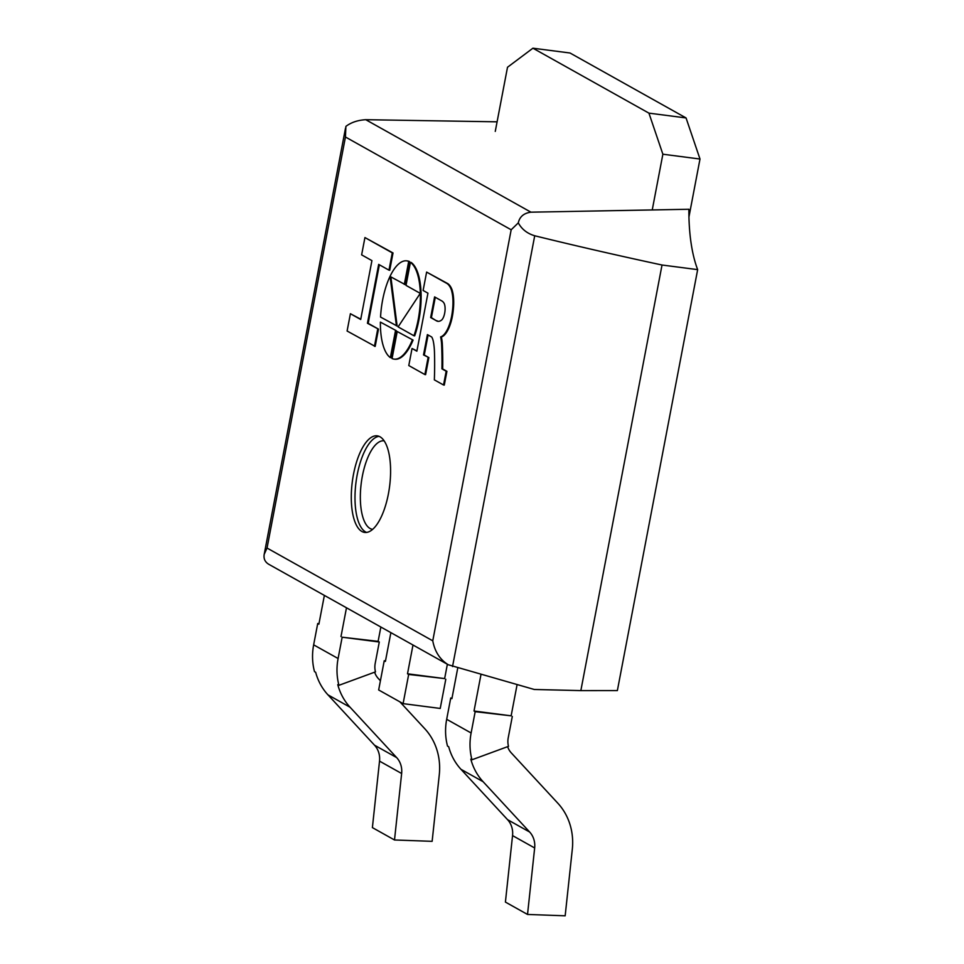 <?xml version="1.0" encoding="UTF-8"?>
<svg xmlns="http://www.w3.org/2000/svg" width="964" height="964" viewBox="0 0 964 964"><rect width="100%" height="100%" fill="white"/><g stroke="black" fill="none" stroke-linecap="round" stroke-linejoin="round"><path stroke-width="1.45" d="M360.753 319.204L350.402 313.722L347.1 331.014L375.189 346.413L378.491 329.122L368.188 323.362L379.358 264.775M368.188 323.362L367.441 323.265L378.671 264.389L388.974 270.161L392.276 252.869L364.934 237.566L361.633 254.858L371.923 260.617L360.705 319.482L350.402 313.722M378.491 329.122L367.441 323.265M374.454 346.317L377.743 329.025M388.974 270.161L389.721 270.257L393.023 252.966L364.934 237.566M393.023 252.966L392.276 252.869M390.348 357.62L391.095 357.716L396.252 330.664L380.394 322.109A49.526 19.111 -82.6 0 0 390.348 357.62L395.517 330.568M396.252 330.664L380.394 322.109M397.168 325.868L396.421 325.772L390.083 276.475L405.049 284.537L409.447 261.497L408.712 261.401A49.526 19.111 -82.6 0 0 406.748 260.858A49.526 19.111 -82.6 0 0 380.551 317.072L397.132 326.037L390.878 276.921M409.447 261.497A49.526 19.111 -82.6 0 0 407.495 260.955L406.748 260.858M404.314 284.44L408.712 261.401M394.023 359.102L394.758 359.198A49.526 19.111 -82.6 0 0 413.074 340.087L397.216 331.52L392.059 358.572A49.526 19.111 -82.6 0 0 394.023 359.102A49.526 19.111 -82.6 0 0 412.339 339.991M413.074 340.087L397.216 331.52M413.942 335.761L414.689 335.858A49.526 19.111 -82.6 0 0 411.158 262.449L410.411 262.353L406.025 285.392L420.244 293.357L398.108 326.892L413.942 335.761A49.526 19.111 -82.6 0 0 410.411 262.353M434.595 296.9L441.789 300.925A23.365 9.013 97.4 0 1 443.874 302.925A9.459 3.651 97.4 0 1 444.934 311.505A9.459 3.651 97.4 0 1 441.861 319.831A24.775 9.556 97.4 0 1 437.897 321.325A24.775 9.556 97.4 0 1 436.041 320.566L430.655 317.554L434.595 296.9M435.282 297.286L431.39 317.65L436.041 320.566M436.776 320.663A24.775 9.556 -82.6 0 0 438.271 321.349M431.39 317.65L430.655 317.554M424.871 374.55L425.606 374.647L428.86 357.596L423.521 354.921L427.401 334.604L431.752 337.038A18.569 7.17 97.4 0 1 433.306 341.377A38.693 14.93 97.4 0 1 434.463 351.944A182.196 70.312 97.4 0 1 434.354 379.864L443.548 384.998L446.175 371.224L441.934 368.863A173.436 66.926 -82.6 0 0 441.596 344.293A27.197 10.496 -82.6 0 0 440.608 336.918A26.076 10.062 -82.6 0 0 449.959 322.976A25.63 9.893 -82.6 0 0 452.429 310.854A27.088 10.459 -82.6 0 0 451.2 289.405A32.487 12.544 -82.6 0 0 446.501 283.223L426.618 272.089L423.112 290.465L427.944 293.164L416.87 351.197L412.038 348.498L408.784 365.549L424.871 374.55L428.112 357.499M416.93 350.908L412.038 348.498M443.548 384.998L444.284 385.094L446.91 371.321L442.681 368.959A173.436 66.926 -82.6 0 0 442.343 344.389A27.197 10.496 -82.6 0 0 441.355 337.014A26.076 10.062 -82.6 0 0 450.706 323.073A25.63 9.893 -82.6 0 0 453.164 310.95A27.088 10.459 -82.6 0 0 451.947 289.501A32.487 12.544 -82.6 0 0 447.248 283.32L426.618 272.089M447.248 283.32L446.501 283.223M451.947 289.501L451.2 289.405M453.164 310.95L452.429 310.854M441.355 337.014L440.608 336.918M442.343 344.389L441.596 344.293M442.681 368.959L441.934 368.863M446.91 371.321L446.175 371.224M428.86 357.596L424.268 355.017L428.088 334.99M424.268 355.017L423.521 354.921M688.959 216.912L699.997 159.036L686.055 117.945L570.037 53.008L532.923 48.2L507.51 67.251L495.267 131.393M686.055 117.945L648.929 113.137L532.923 48.2M699.997 159.036L662.871 154.216L648.929 113.137M652.266 209.815L662.871 154.216M412.99 645.024L407.507 673.788L444.633 678.596L447.368 664.256M444.633 678.596L408.676 674.439L403.097 703.636L440.223 708.444L445.79 679.246M407.507 673.788L408.676 674.439M385.492 660.918L384.226 660.762L378.659 689.959L403.097 703.636M390.878 632.637L385.395 661.412L384.226 660.762M318.976 623.696L317.722 623.527L318.879 624.178L324.374 595.415M380.852 627.022L378.117 641.361L379.286 642.012L342.16 637.204L338.099 658.52A59.563 54.297 119.2 0 0 338.942 685.308L375.49 671.872A18.991 17.316 -60.8 0 1 375.213 663.328L379.286 642.012M399.927 701.864L424.811 728.76A61.997 56.527 -60.8 0 1 439.271 774.851L432.137 841.331L394.505 839.981L372.393 827.606L379.527 761.126A21.425 19.533 119.2 0 0 374.526 745.196L327.965 694.851A59.563 54.297 -60.8 0 1 315.662 672.282L314.505 671.631A59.563 54.297 119.2 0 1 313.649 644.844L338.099 658.52M317.722 623.527L313.649 644.844M378.117 641.361L342.16 637.204M394.505 839.981L401.639 773.502A21.425 19.533 119.2 0 0 396.638 757.571L350.077 707.239A59.563 54.297 -60.8 0 1 337.774 684.657L338.942 685.308M340.991 636.553L346.486 607.79M374.61 672.197A18.991 17.316 119.2 0 0 378.237 678.415L380.418 680.765M497.099 121.826L365.742 119.693C357.801 120.163 351.185 122.392 345.895 126.38L345.449 137.008L511.173 229.781L518.295 222.877C519.644 216.695 523.862 213.128 530.947 212.176L688.886 209.26A115.487 44.573 -82.6 0 0 697.659 269.631L662.027 265.016C617.261 255.388 574.833 245.639 534.719 235.77C527.272 233.565 521.789 229.263 518.295 222.877M267.04 548.046L264.196 554.348C263.473 558.734 265.028 562.06 268.86 564.338L448.248 664.75C439.933 659.557 434.776 651.58 432.764 640.819L267.04 548.046L345.449 137.008M662.027 265.016L580.846 690.61L534.273 689.477L448.248 664.75M388.396 493.905A48.694 18.786 97.4 0 1 364.681 532.417A48.694 18.786 97.4 0 1 352.306 481.723A48.694 18.786 97.4 0 1 377.189 435.849A48.694 18.786 97.4 0 1 388.396 493.905M580.846 690.61L617.37 690.573L697.659 269.631M517.09 684.657L511.137 715.83L474.023 711.022L480.976 674.535M511.137 715.83L475.18 711.673L471.119 732.989A59.563 54.297 119.2 0 0 471.962 759.777L508.51 746.341A18.991 17.316 -60.8 0 1 508.233 737.797L512.306 716.481M474.023 711.022L475.18 711.673M507.63 746.654A18.991 17.316 119.2 0 0 511.269 752.884L557.831 803.217A61.997 56.527 -60.8 0 1 572.303 849.32L565.169 915.8L527.525 914.45L534.659 847.971A21.425 19.533 119.2 0 0 529.67 832.04L483.097 781.696A59.563 54.297 -60.8 0 1 470.806 759.126L471.962 759.777M451.996 698.153L450.742 697.996L446.681 719.301A59.563 54.297 119.2 0 0 447.525 746.088L448.694 746.739A59.563 54.297 -60.8 0 0 460.985 769.32L507.558 819.665A21.425 19.533 119.2 0 1 512.547 835.595L505.413 902.075L527.525 914.45M457.743 668.016L451.911 698.647L450.742 697.996M450.706 323.073L449.959 322.976M374.526 745.196L396.638 757.571M379.527 761.126L401.639 773.502M327.965 694.851L350.077 707.239M530.947 212.176L365.742 119.693M511.173 229.781L432.764 640.819M452.538 666.558L534.719 235.77M379.021 436.331A48.694 18.786 -82.6 0 0 356.017 482.205A48.694 18.786 -82.6 0 0 366.573 532.417M372.646 529.357A44.633 17.219 97.4 0 1 361.283 482.88A44.633 17.219 97.4 0 1 384.118 440.837M534.659 847.971L512.547 835.595M529.67 832.04L507.558 819.665M471.119 732.989L446.681 719.301M483.097 781.696L460.985 769.32M345.534 128.007L264.196 554.348"/></g></svg>
